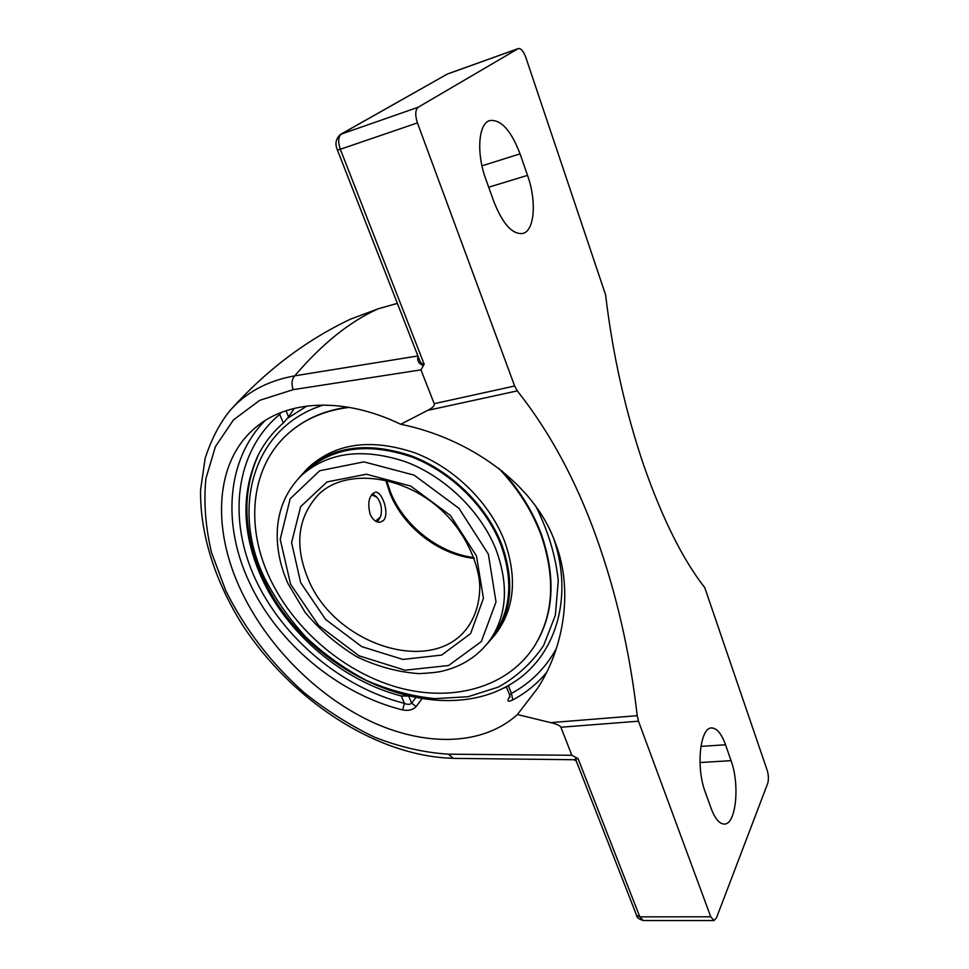 <?xml version="1.0" encoding="UTF-8"?>
<svg xmlns="http://www.w3.org/2000/svg" width="969" height="969" viewBox="0 0 969 969"><rect width="100%" height="100%" fill="white"/><g stroke="black" fill="none" stroke-linecap="round" stroke-linejoin="round"><path stroke-width="1.45" d="M418.184 356.64L417.748 357.924L418.535 357.537M417.748 357.924C417.397 361.376 419.286 363.932 423.405 365.579L424.204 364.271C422.109 364.368 420.461 362.745 419.274 359.414L419.238 359.317M417.918 355.95L294.721 375.839C291.742 379.412 291.209 384.015 293.159 389.659L420.97 369.867L423.405 365.579M350.512 319.14C305.744 340.373 265.651 370.764 230.234 410.287C246.247 392.227 267.723 380.744 294.721 375.839C322.12 343.765 349.954 321.417 378.201 308.796L350.524 319.14L378.201 308.796L397.375 303.394M578.045 758.57L576.567 757.806L574.242 759.732L576.349 761.222C575.659 759.708 576.228 758.824 578.045 758.57L639.806 916.868L636.56 915.245C636.451 917.268 638.656 919.036 643.186 920.538L639.806 916.868L710.749 916.783L638.486 721.202L637.227 715.691C629.947 652.258 616.223 592.483 596.056 536.378C575.816 480.103 549.556 431.617 517.289 390.882L514.648 386.001L434.209 403.685C434.887 405.599 432.695 407.84 427.668 410.384L400.706 424.265C468.257 437.94 534.125 482.974 555.225 542.616C573.781 589.636 563.837 648.297 537.601 688.281L517.422 714.516C482.077 746.542 423.901 746.602 369.673 720.863C315.337 694.761 266.402 644.857 240.603 589.6C211.751 528.311 214.682 461.22 255.889 427.268C287.841 400.052 343.789 396.769 400.706 424.265M509.924 696.275L508.664 698.177C506.993 701.423 508.35 702.016 512.746 699.945C525.695 693.017 536.899 683.957 546.359 672.765M556.388 648.503C545.668 668.029 530.685 682.988 511.45 693.38L508.337 685.64L506.29 686.658L509.633 694.943L511.45 693.38L512.746 699.945M264.888 420.716C226.286 460.093 222.422 524.641 248.948 581.424C276.855 642.786 337.939 693.974 402.619 709.926C408.433 711.004 412.927 709.914 416.101 706.655L421.89 698.843M402.619 709.926L404.461 703.373C407.658 704.754 410.069 704.657 411.668 703.106L416.101 706.655M407.416 696.057L401.275 695.996L404.461 703.373C341.512 687.493 282.585 638.123 255.077 578.469C227.763 518.948 234.922 451.736 279.678 414.417L278.733 413.472M280.84 412.612L279.678 414.417L283.372 422.981L288.629 416.864L285.988 410.735M508.337 685.64L513.061 682.757C554.849 656.594 573.818 599.545 554.038 539.539M283.372 422.981C272.156 432.683 263.411 444.153 257.112 457.392C240.93 494.638 242.395 534.658 261.473 577.463C286.788 633.581 342.239 680.662 401.275 695.996M294.273 408.349L288.629 416.864M420.97 369.867L434.209 403.685M424.204 364.271L340.325 149.262L417.433 122.906L514.648 386.001M710.749 916.783L713.959 920.55L716.466 917.934L767.654 783.533C768.78 779.682 768.635 775.297 767.206 770.379L704.754 587.614C682.854 559.634 662.59 519.081 643.949 465.968C625.526 411.886 612.735 354.86 605.601 294.867L525.779 57.28C523.466 51.151 520.995 48.244 518.342 48.547L448.526 73.596M417.433 122.906C414.962 115.129 415.216 109.897 418.196 107.232L518.342 48.547M731.05 760.653C740.05 784.769 736.04 824.898 724.17 824.062C719.301 823.844 714.916 818.551 711.028 808.17L705.166 791.806C695.742 767.145 700.163 727.029 711.67 727.961C716.903 728.131 721.53 733.727 725.527 744.761L731.05 760.653L699.981 762.53M527.536 175.377C536.814 201.14 534.609 230.852 522.788 233.468C512.431 234.692 502.802 224.105 493.887 201.734L485.844 179.277C476.167 153.223 478.371 123.366 489.781 120.544C500.973 119.284 511.063 130.391 520.05 153.865L527.536 175.377L488.691 187.223M517.422 714.516L550.646 722.632C556.775 724.097 560.191 725.636 560.894 727.234L571.867 755.275L448.356 754.185C424.168 752.622 399.628 746.978 374.761 737.276C350.1 725.454 326.505 710.531 303.975 692.508C271.405 663.608 244.588 628.506 225.813 590.763L211.521 552.584C205.501 526.942 203.623 502.317 205.876 478.71L215.421 446.6L233.493 419.856L259.716 400.33L293.159 389.659M576.567 757.806L571.867 755.275M370.17 514.369C367.312 502.802 368.935 495.45 375.015 492.313C381.992 490.362 390.022 513.861 383.445 520.486L380.308 522.194C376.251 522.57 372.871 519.965 370.17 514.369M535.966 506.521C548.26 531.278 555.685 556 558.265 580.685L555.346 615.327L543.597 645.548C531.787 663.038 516.719 676.871 498.381 687.069L468.039 696.723L434.815 698.661C411.813 696.251 389.041 690.182 366.524 680.456C344.601 668.864 324.458 654.463 306.071 637.263C289.077 618.779 275.087 598.709 264.113 577.052C230.985 507.72 253.03 426.772 323.489 405.018M258.517 454.534C241.814 492.131 243.122 532.611 262.429 575.974C303.951 673.176 437.697 733.46 515.06 681.425M306.979 406.023L287.781 418.123M289.816 432.174C305.489 418.656 324.894 410.311 348.041 407.162C324.894 410.311 305.489 418.656 289.816 432.174L289.731 432.247M502.015 470.91C519.493 490.108 532.514 510.966 541.065 533.459C556.4 577.645 553.989 615.509 533.846 647.026L533.398 647.692L533.846 647.026C553.735 615.945 556.327 578.578 541.623 534.961C533.107 511.923 519.905 490.568 502.015 470.91M490.072 640.012C478.262 655.965 462.37 666.333 442.397 671.105C437.964 672.256 430.139 673.092 418.899 673.625C397.859 672.135 377.135 666.502 356.701 656.703C337.115 644.821 319.94 630.056 305.162 612.408L288.059 583.726C279.811 565.181 276.274 546.698 277.413 528.287C279.157 506.896 287.454 489.03 302.304 474.677C328.842 451.954 363.411 447.702 405.999 461.91C445.679 476.942 481.314 511.874 496.249 550.21C508.907 585.385 506.848 615.315 490.072 640.012L494.42 633.944C510.954 609.634 513.207 580.189 501.155 545.595C486.68 507.223 451.288 472.097 411.643 456.944C369.056 442.603 334.438 446.83 307.791 469.626M486.026 645.209L495.316 634.465C511.959 609.973 514.212 580.298 502.087 545.462C487.504 506.775 451.845 471.346 411.873 456.072C368.947 441.598 334.039 445.837 307.161 468.79L298.04 478.94M349.312 407.38C325.402 410.311 305.405 418.717 289.319 432.598C251.31 465.156 245.024 523.551 268.498 575.344C291.657 627.1 341.488 670.766 395.74 686.827C449.882 702.707 505.818 688.923 533.483 647.583C553.384 616.478 555.964 579.111 541.235 535.469C532.247 511.16 518.1 488.8 498.793 468.378M497.594 631.279L497.981 630.734C514.6 606.267 516.889 576.676 504.837 541.937C490.326 503.371 454.812 468.075 414.986 452.886C372.193 438.497 337.382 442.76 310.54 465.689L307.161 468.79M376.759 497.097L372.544 493.657M377.425 521.964L380.417 516.998L375.597 521.128M371.551 494.808L376.905 497.242C380.793 502.269 382.174 508.18 381.047 514.987L380.417 516.998M419.25 359.354L337.382 149.941L340.325 149.262C337.83 141.777 338.169 136.69 341.342 134.013L447.169 74.141L518.027 48.704M508.664 698.177L509.803 697.305M415.64 697.789L411.668 703.106L408.785 696.372M502.935 688.244L506.484 687.13M447.169 74.141L340.616 134.34L418.196 107.232M427.668 410.384L517.289 390.882M637.227 715.691L550.646 722.632M397.363 303.37L378.564 308.651M453.444 758.376L448.356 754.185M560.894 727.234L638.486 721.202M700.89 746.396L725.527 744.761M481.981 165.844L520.05 153.865M308.166 579.05C294.285 545.438 297.64 517.373 318.232 494.856C345 467.494 405.599 474.059 445.037 513.558C466.755 535.142 479.449 565.981 479.776 586.887C479.619 602.379 475.706 615.666 468.039 626.773C433.264 677.028 334.632 644.979 308.166 579.05M300.693 582.684L325.632 619.47L361.788 646.65L402.886 659.429L441.646 655.08L470.631 633.581L483.434 598.297L476.457 555.915L450.415 515.484L410.747 486.087L366.391 474.216L327.05 481.908L300.632 506.642L291.584 542.652L300.693 582.684M290.591 584.222L280.211 539.345L290.143 498.805L319.673 470.752L363.944 461.862L414.09 475.125L458.979 508.35L488.352 554.111L496.019 601.943L481.327 641.575L448.562 665.521L405.006 670.221L359.002 655.795L318.571 625.356L290.591 584.222M385.662 480.079L390.071 493.621C403.685 527.427 438.945 554.668 474.216 558.41M509.633 694.943L509.936 697.111M337.382 149.941C334.741 143.824 335.819 138.628 340.616 134.34M576.349 761.222L636.56 915.245M230.162 410.371C219.866 422.932 211.545 438.848 205.186 458.143L200.583 489.781C199.82 533.895 215.203 581.497 242.359 624.751C291.294 699.993 375.742 756.074 452.559 758.279M453.31 758.376L574.229 759.732M713.959 920.55L643.186 920.538M473.914 557.575C438.993 553.299 404.049 525.925 390.592 492.397L386.534 480.285M497.981 630.734L495.316 634.465"/></g></svg>
